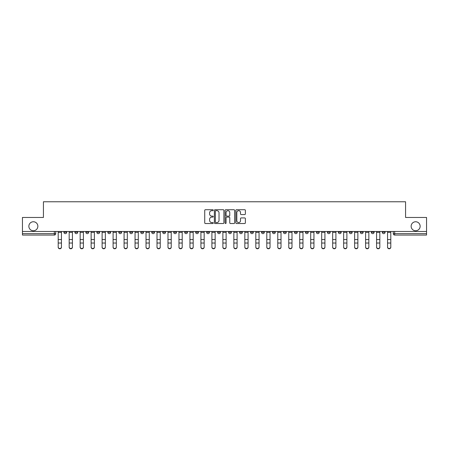 <?xml version="1.0" encoding="UTF-8"?>
<svg xmlns="http://www.w3.org/2000/svg" width="449" height="449" viewBox="0 0 449 449"><rect width="100%" height="100%" fill="white"/><g stroke="black" fill="none" stroke-linecap="round" stroke-linejoin="round"><path stroke-width="0.67" d="M213.241 210.194A0.483 0.483 0 0 0 212.759 209.711L205.418 209.711A0.69 0.69 0 0 0 204.727 210.401L204.727 222.833A0.69 0.69 0 0 0 205.418 223.523L212.759 223.523A0.483 0.483 0 0 0 213.241 223.041A0.483 0.483 0 0 0 212.759 222.558L211.805 222.558A2.211 2.211 0 0 1 209.599 220.347L209.599 219.308A2.211 2.211 0 0 1 211.805 217.103L212.759 217.103A0.483 0.483 0 0 0 213.241 216.614A0.483 0.483 0 0 0 212.759 216.132L211.805 216.132A2.211 2.211 0 0 1 209.599 213.92L209.599 212.888A2.211 2.211 0 0 1 211.805 210.676L212.759 210.676A0.483 0.483 0 0 0 213.241 210.194M411.138 226.257A4.507 4.507 0 0 0 415.639 230.764A4.507 4.507 0 0 0 420.146 226.257A4.507 4.507 0 0 0 415.639 221.755A4.507 4.507 0 0 0 411.138 226.257M28.854 226.257A4.507 4.507 0 0 0 33.361 230.764A4.507 4.507 0 0 0 37.862 226.257A4.507 4.507 0 0 0 33.361 221.755A4.507 4.507 0 0 0 28.854 226.257M360.328 231.465L360.328 232.24L363.14 232.24A1.409 1.409 0 0 1 361.731 233.648A1.409 1.409 0 0 1 360.328 232.24L360.328 231.465M349.35 231.465L349.35 232.24L352.162 232.24A1.409 1.409 0 0 1 350.753 233.648A1.409 1.409 0 0 1 349.35 232.24L349.35 231.465M283.476 231.465L283.476 232.24L286.288 232.24A1.409 1.409 0 0 1 284.885 233.648A1.409 1.409 0 0 1 283.476 232.24L283.476 231.465M272.498 231.465L272.498 232.24L275.31 232.24A1.409 1.409 0 0 1 273.907 233.648A1.409 1.409 0 0 1 272.498 232.24L272.498 231.465M261.52 231.465L261.52 232.24L264.332 232.24A1.409 1.409 0 0 1 262.923 233.648A1.409 1.409 0 0 1 261.52 232.24L261.52 231.465M239.558 231.465L239.558 232.24L242.376 232.24A1.409 1.409 0 0 1 240.967 233.648A1.409 1.409 0 0 1 239.558 232.24L239.558 231.465M217.602 232.24L217.602 231.465L217.602 232.24A1.409 1.409 0 0 0 219.011 233.648A1.409 1.409 0 0 1 217.602 232.24L220.42 232.24A1.409 1.409 0 0 1 219.011 233.648A1.409 1.409 0 0 0 220.42 232.24L220.42 231.465L220.42 232.24M206.624 232.24L206.624 231.465L206.624 232.24A1.409 1.409 0 0 0 208.033 233.648A1.409 1.409 0 0 1 206.624 232.24L209.442 232.24A1.409 1.409 0 0 1 208.033 233.648M195.646 232.24L195.646 231.465L195.646 232.24A1.409 1.409 0 0 0 197.055 233.648A1.409 1.409 0 0 1 195.646 232.24L198.464 232.24A1.409 1.409 0 0 1 197.055 233.648A1.409 1.409 0 0 0 198.464 232.24L198.464 231.465L198.464 232.24M184.668 231.465L184.668 232.24L187.48 232.24A1.409 1.409 0 0 1 186.077 233.648A1.409 1.409 0 0 1 184.668 232.24L184.668 231.465M173.69 231.465L173.69 232.24L176.502 232.24A1.409 1.409 0 0 1 175.093 233.648A1.409 1.409 0 0 1 173.69 232.24L173.69 231.465M162.712 231.465L162.712 232.24L165.524 232.24A1.409 1.409 0 0 1 164.115 233.648A1.409 1.409 0 0 1 162.712 232.24L162.712 231.465M151.728 232.24L151.728 231.465L151.728 232.24A1.409 1.409 0 0 0 153.137 233.648A1.409 1.409 0 0 1 151.728 232.24L154.546 232.24A1.409 1.409 0 0 1 153.137 233.648M129.772 232.24L129.772 231.465L129.772 232.24A1.409 1.409 0 0 0 131.181 233.648A1.409 1.409 0 0 1 129.772 232.24L132.59 232.24A1.409 1.409 0 0 1 131.181 233.648A1.409 1.409 0 0 0 132.59 232.24L132.59 231.465L132.59 232.24M118.794 232.24L118.794 231.465L118.794 232.24A1.409 1.409 0 0 0 120.203 233.648A1.409 1.409 0 0 1 118.794 232.24L121.612 232.24A1.409 1.409 0 0 1 120.203 233.648A1.409 1.409 0 0 0 121.612 232.24L121.612 231.465L121.612 232.24M107.816 232.24L107.816 231.465L107.816 232.24A1.409 1.409 0 0 0 109.225 233.648A1.409 1.409 0 0 1 107.816 232.24L110.634 232.24A1.409 1.409 0 0 1 109.225 233.648A1.409 1.409 0 0 0 110.634 232.24L110.634 231.465L110.634 232.24M96.838 232.24L96.838 231.465L96.838 232.24A1.409 1.409 0 0 0 98.247 233.648A1.409 1.409 0 0 1 96.838 232.24L99.65 232.24A1.409 1.409 0 0 1 98.247 233.648M85.86 232.24L85.86 231.465L85.86 232.24A1.409 1.409 0 0 0 87.269 233.648A1.409 1.409 0 0 1 85.86 232.24L88.672 232.24A1.409 1.409 0 0 1 87.269 233.648A1.409 1.409 0 0 0 88.672 232.24L88.672 231.465L88.672 232.24M74.882 232.24L74.882 231.465L74.882 232.24A1.409 1.409 0 0 0 76.285 233.648A1.409 1.409 0 0 1 74.882 232.24L77.694 232.24A1.409 1.409 0 0 1 76.285 233.648A1.409 1.409 0 0 0 77.694 232.24L77.694 231.465L77.694 232.24M244.688 214.577A0.69 0.69 0 0 0 245.379 213.887L245.379 210.401A0.69 0.69 0 0 0 244.688 209.711L236.539 209.711A0.69 0.69 0 0 0 235.848 210.401L235.848 222.833A0.69 0.69 0 0 0 236.539 223.523L244.688 223.523A0.69 0.69 0 0 0 245.379 222.833L245.379 218.618A0.69 0.69 0 0 0 244.688 217.928L241.197 217.928A0.69 0.69 0 0 0 240.507 218.618L240.507 220.712A1.847 1.847 0 0 1 238.66 222.558A1.847 1.847 0 0 1 236.814 220.712L236.814 212.523A1.847 1.847 0 0 1 238.66 210.676A1.847 1.847 0 0 1 240.507 212.523L240.507 213.887A0.69 0.69 0 0 0 241.197 214.577L244.688 214.577M22.45 231.465L22.45 217.462L43.424 217.462L43.424 201.769L405.576 201.769L405.576 217.462L426.55 217.462L426.55 231.465L22.45 231.465L22.45 233.648L55.738 233.648L55.738 231.465L55.738 233.648A1.409 1.409 0 0 1 54.329 235.057L22.45 235.057L22.45 233.648M223.894 210.401A0.69 0.69 0 0 0 223.204 209.711L215.054 209.711A0.69 0.69 0 0 0 214.364 210.401L214.364 222.833A0.69 0.69 0 0 0 215.054 223.523L223.204 223.523A0.69 0.69 0 0 0 223.894 222.833L223.894 210.401M225.796 209.711L233.946 209.711A0.69 0.69 0 0 1 234.636 210.401L234.636 222.833A0.69 0.69 0 0 1 233.946 223.523L230.46 223.523A0.69 0.69 0 0 1 229.765 222.833L229.765 217.793A0.69 0.69 0 0 0 229.074 217.103L226.762 217.103A0.69 0.69 0 0 0 226.072 217.793L226.072 223.041A0.483 0.483 0 0 1 225.589 223.523A0.483 0.483 0 0 1 225.106 223.041L225.106 210.401A0.69 0.69 0 0 1 225.796 209.711M393.262 231.465L393.262 233.648L426.55 233.648L426.55 235.057L394.671 235.057A1.409 1.409 0 0 1 393.262 233.648M426.55 231.465L426.55 233.648M385.096 231.465L385.096 232.24A1.409 1.409 0 0 1 383.693 233.648A1.409 1.409 0 0 1 382.284 232.24L385.096 232.24M382.284 231.465L382.284 232.24M374.118 231.465L374.118 232.24A1.409 1.409 0 0 1 372.715 233.648A1.409 1.409 0 0 1 371.306 232.24L374.118 232.24M371.306 231.465L371.306 232.24M363.14 231.465L363.14 232.24M352.162 231.465L352.162 232.24L352.162 231.465M341.184 231.465L341.184 232.24A1.409 1.409 0 0 1 339.775 233.648A1.409 1.409 0 0 1 338.366 232.24L341.184 232.24M338.366 231.465L338.366 232.24M330.206 231.465L330.206 232.24A1.409 1.409 0 0 1 328.797 233.648A1.409 1.409 0 0 1 327.388 232.24L330.206 232.24M327.388 231.465L327.388 232.24M319.228 231.465L319.228 232.24A1.409 1.409 0 0 1 317.819 233.648A1.409 1.409 0 0 1 316.41 232.24L319.228 232.24M316.41 231.465L316.41 232.24M308.25 231.465L308.25 232.24A1.409 1.409 0 0 1 306.841 233.648A1.409 1.409 0 0 1 305.432 232.24L308.25 232.24M305.432 231.465L305.432 232.24M297.272 231.465L297.272 232.24A1.409 1.409 0 0 1 295.863 233.648A1.409 1.409 0 0 1 294.454 232.24L297.272 232.24M294.454 231.465L294.454 232.24M286.288 231.465L286.288 232.24A1.409 1.409 0 0 1 284.885 233.648M275.31 231.465L275.31 232.24M264.332 232.24L264.332 231.465L264.332 232.24A1.409 1.409 0 0 1 262.923 233.648M253.354 231.465L253.354 232.24A1.409 1.409 0 0 1 251.945 233.648A1.409 1.409 0 0 1 250.536 232.24A1.409 1.409 0 0 0 251.945 233.648A1.409 1.409 0 0 0 253.354 232.24L250.536 232.24L250.536 231.465M242.376 232.24L242.376 231.465L242.376 232.24A1.409 1.409 0 0 1 240.967 233.648M231.398 231.465L231.398 232.24A1.409 1.409 0 0 1 229.989 233.648A1.409 1.409 0 0 1 228.58 232.24A1.409 1.409 0 0 0 229.989 233.648M228.58 231.465L228.58 232.24L231.398 232.24M209.442 231.465L209.442 232.24L209.442 231.465M187.48 232.24L187.48 231.465L187.48 232.24A1.409 1.409 0 0 1 186.077 233.648M176.502 232.24L176.502 231.465L176.502 232.24A1.409 1.409 0 0 1 175.093 233.648M165.524 232.24L165.524 231.465L165.524 232.24A1.409 1.409 0 0 1 164.115 233.648M154.546 231.465L154.546 232.24L154.546 231.465M143.568 232.24L143.568 231.465L143.568 232.24A1.409 1.409 0 0 1 142.159 233.648A1.409 1.409 0 0 1 140.75 232.24L143.568 232.24A1.409 1.409 0 0 1 142.159 233.648M140.75 231.465L140.75 232.24M99.65 231.465L99.65 232.24L99.65 231.465M66.716 231.465L66.716 232.24A1.409 1.409 0 0 1 65.307 233.648A1.409 1.409 0 0 1 63.904 232.24A1.409 1.409 0 0 0 65.307 233.648A1.409 1.409 0 0 0 66.716 232.24L66.716 231.465M63.904 231.465L63.904 232.24L66.716 232.24M54.329 231.465L54.329 235.057A1.409 1.409 0 0 0 55.738 233.648M215.812 210.676A0.483 0.483 0 0 0 215.329 211.159L215.329 222.075A0.483 0.483 0 0 0 215.812 222.558L216.816 222.558A2.211 2.211 0 0 0 219.028 220.347L219.028 212.888A2.211 2.211 0 0 0 216.816 210.676L215.812 210.676M229.765 212.557A1.847 1.847 0 0 0 227.918 210.71A1.847 1.847 0 0 0 226.072 212.557L226.072 215.441A0.69 0.69 0 0 0 226.762 216.132L229.074 216.132A0.69 0.69 0 0 0 229.765 215.441L229.765 212.557M58.202 247.231L58.202 246.961A1.616 1.543 0 0 0 59.818 248.505A1.616 1.543 0 0 0 61.44 246.961L61.44 247.231A1.616 1.543 180 0 1 59.818 248.78A1.616 1.543 180 0 1 58.202 247.231L58.202 243.307M58.202 231.465L58.202 246.961M61.44 231.465L61.44 246.961M69.18 247.231L69.18 246.961A1.616 1.543 0 0 0 70.796 248.505A1.616 1.543 0 0 0 72.418 246.961L72.418 247.231A1.616 1.543 180 0 1 70.796 248.78A1.616 1.543 180 0 1 69.18 247.231L69.18 243.307M80.158 247.231L80.158 246.961A1.616 1.543 0 0 0 81.78 248.505A1.616 1.543 0 0 0 83.396 246.961L83.396 247.231A1.616 1.543 180 0 1 81.78 248.78A1.616 1.543 180 0 1 80.158 247.231L80.158 243.307M69.18 231.465L69.18 246.961M72.418 231.465L72.418 246.961M80.158 231.465L80.158 246.961M83.396 231.465L83.396 246.961M91.136 247.231L91.136 246.961A1.616 1.543 0 0 0 92.758 248.505A1.616 1.543 0 0 0 94.374 246.961L94.374 247.231A1.616 1.543 180 0 1 92.758 248.78A1.616 1.543 180 0 1 91.136 247.231L91.136 243.307M102.114 247.231L102.114 246.961A1.616 1.543 0 0 0 103.736 248.505A1.616 1.543 0 0 0 105.352 246.961L105.352 247.231A1.616 1.543 180 0 1 103.736 248.78A1.616 1.543 180 0 1 102.114 247.231L102.114 243.307M113.092 247.231L113.092 246.961A1.616 1.543 0 0 0 114.714 248.505A1.616 1.543 0 0 0 116.33 246.961L116.33 247.231A1.616 1.543 180 0 1 114.714 248.78A1.616 1.543 180 0 1 113.092 247.231L113.092 243.307M91.136 231.465L91.136 246.961M94.374 231.465L94.374 246.961M102.114 231.465L102.114 246.961M105.352 231.465L105.352 246.961M113.092 231.465L113.092 246.961M116.33 231.465L116.33 246.961M127.308 246.961L127.308 247.231A1.616 1.543 180 0 1 125.692 248.78A1.616 1.543 180 0 1 124.076 247.231L124.076 246.961A1.616 1.543 0 0 0 125.692 248.505A1.616 1.543 0 0 0 127.308 246.961L127.308 243.038L124.076 243.038L124.076 246.961M124.076 231.465L124.076 243.038M127.308 231.465L127.308 243.038M138.286 246.961L138.286 247.231A1.616 1.543 180 0 1 136.67 248.78A1.616 1.543 180 0 1 135.054 247.231L135.054 246.961A1.616 1.543 0 0 0 136.67 248.505A1.616 1.543 0 0 0 138.286 246.961L138.286 243.038L135.054 243.038L135.054 246.961M135.054 231.465L135.054 243.038M138.286 231.465L138.286 243.038M149.27 246.961L149.27 247.231A1.616 1.543 180 0 1 147.648 248.78A1.616 1.543 180 0 1 146.032 247.231L146.032 246.961A1.616 1.543 0 0 0 147.648 248.505A1.616 1.543 0 0 0 149.27 246.961L149.27 243.038L146.032 243.038L146.032 246.961M146.032 231.465L146.032 243.038M149.27 231.465L149.27 243.038M160.248 246.961L160.248 247.231A1.616 1.543 180 0 1 158.626 248.78A1.616 1.543 180 0 1 157.01 247.231L157.01 246.961A1.616 1.543 0 0 0 158.626 248.505A1.616 1.543 0 0 0 160.248 246.961L160.248 243.038L157.01 243.038L157.01 246.961M157.01 231.465L157.01 243.038M160.248 231.465L160.248 243.038M171.226 246.961L171.226 247.231A1.616 1.543 180 0 1 169.604 248.78A1.616 1.543 180 0 1 167.988 247.231L167.988 246.961A1.616 1.543 0 0 0 169.604 248.505A1.616 1.543 0 0 0 171.226 246.961L171.226 243.038L167.988 243.038L167.988 246.961M167.988 231.465L167.988 243.038M171.226 231.465L171.226 243.038M182.204 246.961L182.204 247.231A1.616 1.543 180 0 1 180.588 248.78A1.616 1.543 180 0 1 178.966 247.231L178.966 246.961A1.616 1.543 0 0 0 180.588 248.505A1.616 1.543 0 0 0 182.204 246.961L182.204 243.038L178.966 243.038L178.966 246.961M178.966 231.465L178.966 243.038M182.204 231.465L182.204 243.038M193.182 246.961L193.182 247.231A1.616 1.543 180 0 1 191.566 248.78A1.616 1.543 180 0 1 189.944 247.231L189.944 246.961A1.616 1.543 0 0 0 191.566 248.505A1.616 1.543 0 0 0 193.182 246.961L193.182 243.038L189.944 243.038L189.944 246.961M189.944 231.465L189.944 243.038M193.182 231.465L193.182 243.038M204.16 246.961L204.16 247.231A1.616 1.543 180 0 1 202.544 248.78A1.616 1.543 180 0 1 200.922 247.231L200.922 246.961A1.616 1.543 0 0 0 202.544 248.505A1.616 1.543 0 0 0 204.16 246.961L204.16 243.038L200.922 243.038L200.922 246.961M200.922 231.465L200.922 243.038M204.16 231.465L204.16 243.038M215.138 246.961L215.138 247.231A1.616 1.543 180 0 1 213.522 248.78A1.616 1.543 180 0 1 211.9 247.231L211.9 246.961A1.616 1.543 0 0 0 213.522 248.505A1.616 1.543 0 0 0 215.138 246.961L215.138 243.038L211.9 243.038L211.9 246.961M211.9 231.465L211.9 243.038M215.138 231.465L215.138 243.038M226.116 246.961L226.116 247.231A1.616 1.543 180 0 1 224.5 248.78A1.616 1.543 180 0 1 222.884 247.231L222.884 246.961A1.616 1.543 0 0 0 224.5 248.505A1.616 1.543 0 0 0 226.116 246.961L226.116 243.038L222.884 243.038L222.884 246.961M222.884 231.465L222.884 243.038M226.116 231.465L226.116 243.038M237.1 246.961L237.1 247.231A1.616 1.543 180 0 1 235.478 248.78A1.616 1.543 180 0 1 233.862 247.231L233.862 246.961A1.616 1.543 0 0 0 235.478 248.505A1.616 1.543 0 0 0 237.1 246.961L237.1 243.038L233.862 243.038L233.862 246.961M233.862 231.465L233.862 243.038M237.1 231.465L237.1 243.038M248.078 246.961L248.078 247.231A1.616 1.543 180 0 1 246.456 248.78A1.616 1.543 180 0 1 244.84 247.231L244.84 246.961A1.616 1.543 0 0 0 246.456 248.505A1.616 1.543 0 0 0 248.078 246.961L248.078 243.038L244.84 243.038L244.84 246.961M244.84 231.465L244.84 243.038M248.078 231.465L248.078 243.038M259.056 246.961L259.056 247.231A1.616 1.543 180 0 1 257.434 248.78A1.616 1.543 180 0 1 255.818 247.231L255.818 246.961A1.616 1.543 0 0 0 257.434 248.505A1.616 1.543 0 0 0 259.056 246.961L259.056 243.038L255.818 243.038L255.818 246.961M255.818 231.465L255.818 243.038M259.056 231.465L259.056 243.038M270.034 246.961L270.034 247.231A1.616 1.543 180 0 1 268.412 248.78A1.616 1.543 180 0 1 266.796 247.231L266.796 246.961A1.616 1.543 0 0 0 268.412 248.505A1.616 1.543 0 0 0 270.034 246.961L270.034 243.038L266.796 243.038L266.796 246.961M266.796 231.465L266.796 243.038M270.034 231.465L270.034 243.038M281.012 246.961L281.012 247.231A1.616 1.543 180 0 1 279.396 248.78A1.616 1.543 180 0 1 277.774 247.231L277.774 246.961A1.616 1.543 0 0 0 279.396 248.505A1.616 1.543 0 0 0 281.012 246.961L281.012 243.038L277.774 243.038L277.774 246.961M277.774 231.465L277.774 243.038M281.012 231.465L281.012 243.038M291.99 246.961L291.99 247.231A1.616 1.543 180 0 1 290.374 248.78A1.616 1.543 180 0 1 288.752 247.231L288.752 246.961A1.616 1.543 0 0 0 290.374 248.505A1.616 1.543 0 0 0 291.99 246.961L291.99 243.038L288.752 243.038L288.752 246.961M288.752 231.465L288.752 243.038M291.99 231.465L291.99 243.038M124.076 247.231L124.076 243.307M135.054 247.231L135.054 243.307M146.032 247.231L146.032 243.307M157.01 247.231L157.01 243.307M167.988 247.231L167.988 243.307M178.966 247.231L178.966 243.307M189.944 247.231L189.944 243.307M200.922 247.231L200.922 243.307M211.9 247.231L211.9 243.307M222.884 247.231L222.884 243.307M233.862 247.231L233.862 243.307M244.84 247.231L244.84 243.307M255.818 247.231L255.818 243.307M266.796 247.231L266.796 243.307M277.774 247.231L277.774 243.307M288.752 247.231L288.752 243.307M299.73 247.231L299.73 246.961A1.616 1.543 0 0 0 301.352 248.505A1.616 1.543 0 0 0 302.968 246.961L302.968 247.231A1.616 1.543 180 0 1 301.352 248.78A1.616 1.543 180 0 1 299.73 247.231L299.73 243.307M310.714 247.231L310.714 246.961A1.616 1.543 0 0 0 312.33 248.505A1.616 1.543 0 0 0 313.946 246.961L313.946 247.231A1.616 1.543 180 0 1 312.33 248.78A1.616 1.543 180 0 1 310.714 247.231L310.714 243.307M321.692 247.231L321.692 246.961A1.616 1.543 0 0 0 323.308 248.505A1.616 1.543 0 0 0 324.924 246.961L324.924 247.231A1.616 1.543 180 0 1 323.308 248.78A1.616 1.543 180 0 1 321.692 247.231L321.692 243.307M332.67 247.231L332.67 246.961A1.616 1.543 0 0 0 334.286 248.505A1.616 1.543 0 0 0 335.908 246.961L335.908 247.231A1.616 1.543 180 0 1 334.286 248.78A1.616 1.543 180 0 1 332.67 247.231L332.67 243.307M299.73 231.465L299.73 246.961M302.968 231.465L302.968 246.961M310.714 231.465L310.714 246.961M313.946 231.465L313.946 246.961M321.692 231.465L321.692 246.961M324.924 231.465L324.924 246.961M332.67 231.465L332.67 246.961M335.908 231.465L335.908 246.961M343.648 247.231L343.648 246.961A1.616 1.543 0 0 0 345.264 248.505A1.616 1.543 0 0 0 346.886 246.961L346.886 247.231A1.616 1.543 180 0 1 345.264 248.78A1.616 1.543 180 0 1 343.648 247.231L343.648 243.307M343.648 231.465L343.648 246.961M346.886 231.465L346.886 246.961M354.626 247.231L354.626 246.961A1.616 1.543 0 0 0 356.242 248.505A1.616 1.543 0 0 0 357.864 246.961L357.864 247.231A1.616 1.543 180 0 1 356.242 248.78A1.616 1.543 180 0 1 354.626 247.231L354.626 243.307M354.626 231.465L354.626 246.961M357.864 231.465L357.864 246.961M365.604 247.231L365.604 246.961A1.616 1.543 0 0 0 367.22 248.505A1.616 1.543 0 0 0 368.842 246.961L368.842 247.231A1.616 1.543 180 0 1 367.22 248.78A1.616 1.543 180 0 1 365.604 247.231L365.604 243.307M365.604 231.465L365.604 246.961M368.842 231.465L368.842 246.961M376.582 247.231L376.582 246.961A1.616 1.543 0 0 0 378.204 248.505A1.616 1.543 0 0 0 379.82 246.961L379.82 247.231A1.616 1.543 180 0 1 378.204 248.78A1.616 1.543 180 0 1 376.582 247.231L376.582 243.307M376.582 231.465L376.582 246.961M379.82 231.465L379.82 246.961M387.56 247.231L387.56 246.961A1.616 1.543 0 0 0 389.182 248.505A1.616 1.543 0 0 0 390.798 246.961L390.798 247.231A1.616 1.543 180 0 1 389.182 248.78A1.616 1.543 180 0 1 387.56 247.231L387.56 243.307M387.56 231.465L387.56 246.961M390.798 231.465L390.798 246.961M394.671 231.465L394.671 235.057M61.44 232.346L58.202 232.346M61.44 239.553L58.202 239.553M61.44 243.038L58.202 243.038M72.418 232.346L69.18 232.346M72.418 239.553L69.18 239.553M72.418 243.038L69.18 243.038M83.396 232.346L80.158 232.346M83.396 239.553L80.158 239.553M83.396 243.038L80.158 243.038M94.374 232.346L91.136 232.346M94.374 239.553L91.136 239.553M94.374 243.038L91.136 243.038M105.352 232.346L102.114 232.346M105.352 239.553L102.114 239.553M105.352 243.038L102.114 243.038M116.33 232.346L113.092 232.346M116.33 239.553L113.092 239.553M116.33 243.038L113.092 243.038M127.308 232.346L124.076 232.346M127.308 239.553L124.076 239.553M138.286 232.346L135.054 232.346M138.286 239.553L135.054 239.553M149.27 232.346L146.032 232.346M149.27 239.553L146.032 239.553M160.248 232.346L157.01 232.346M160.248 239.553L157.01 239.553M171.226 232.346L167.988 232.346M171.226 239.553L167.988 239.553M182.204 232.346L178.966 232.346M182.204 239.553L178.966 239.553M193.182 232.346L189.944 232.346M193.182 239.553L189.944 239.553M204.16 232.346L200.922 232.346M204.16 239.553L200.922 239.553M215.138 232.346L211.9 232.346M215.138 239.553L211.9 239.553M226.116 232.346L222.884 232.346M226.116 239.553L222.884 239.553M237.1 232.346L233.862 232.346M237.1 239.553L233.862 239.553M248.078 232.346L244.84 232.346M248.078 239.553L244.84 239.553M259.056 232.346L255.818 232.346M259.056 239.553L255.818 239.553M270.034 232.346L266.796 232.346M270.034 239.553L266.796 239.553M281.012 232.346L277.774 232.346M281.012 239.553L277.774 239.553M291.99 232.346L288.752 232.346M291.99 239.553L288.752 239.553M302.968 232.346L299.73 232.346M302.968 239.553L299.73 239.553M302.968 243.038L299.73 243.038M313.946 232.346L310.714 232.346M313.946 239.553L310.714 239.553M313.946 243.038L310.714 243.038M324.924 232.346L321.692 232.346M324.924 239.553L321.692 239.553M324.924 243.038L321.692 243.038M335.908 232.346L332.67 232.346M335.908 239.553L332.67 239.553M335.908 243.038L332.67 243.038M346.886 232.346L343.648 232.346M346.886 239.553L343.648 239.553M346.886 243.038L343.648 243.038M357.864 232.346L354.626 232.346M357.864 239.553L354.626 239.553M357.864 243.038L354.626 243.038M368.842 232.346L365.604 232.346M368.842 239.553L365.604 239.553M368.842 243.038L365.604 243.038M379.82 232.346L376.582 232.346M379.82 239.553L376.582 239.553M379.82 243.038L376.582 243.038M390.798 232.346L387.56 232.346M390.798 239.553L387.56 239.553M390.798 243.038L387.56 243.038"/></g></svg>
